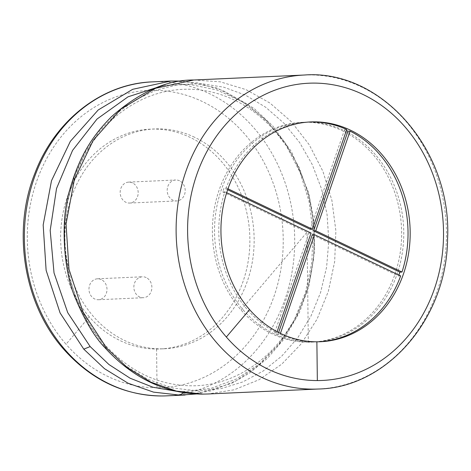 <?xml version="1.0" encoding="UTF-8"?>
<svg xmlns="http://www.w3.org/2000/svg" width="471" height="471" viewBox="0 0 471 471"><rect width="100%" height="100%" fill="white"/><g stroke="black" fill="none" stroke-linecap="round" stroke-linejoin="round"><path stroke-width="0.35" stroke-dasharray="2.35 1.77" d="M101.318 279.591A10.474 9.008 87.4 0 0 97.515 278.803A10.474 9.008 87.4 0 0 88.984 289.671A10.474 9.008 87.4 0 0 98.457 299.733A10.474 9.008 87.4 0 0 106.876 291.107A10.474 9.008 87.4 0 0 101.318 279.591M146.204 277.566A10.474 9.008 87.4 0 0 142.401 276.783A10.474 9.008 87.4 0 0 133.87 287.651A10.474 9.008 87.4 0 0 143.343 297.713A10.474 9.008 87.4 0 0 151.762 289.088A10.474 9.008 87.4 0 0 146.204 277.566M194.523 137.238A110.008 94.589 87.4 0 0 154.582 128.96A110.008 94.589 87.4 0 0 70.962 198.762A110.008 94.589 87.4 0 0 93.564 316.647A110.008 94.589 87.4 0 0 160.846 348.834A110.008 94.589 87.4 0 0 164.479 348.752A110.008 94.589 87.4 0 0 252.898 258.202A110.008 94.589 87.4 0 0 194.523 137.238M179.528 180.787A10.474 9.008 87.4 0 0 175.724 179.999A10.474 9.008 87.4 0 0 167.193 190.873A10.474 9.008 87.4 0 0 176.666 200.934A10.474 9.008 87.4 0 0 185.085 192.309A10.474 9.008 87.4 0 0 179.528 180.787M89.284 316.836A110.008 94.589 -92.6 0 1 66.688 198.95A110.008 94.589 -92.6 0 1 150.308 129.154A110.008 94.589 -92.6 0 1 249.754 234.793A110.008 94.589 -92.6 0 1 160.205 348.946A110.008 94.589 -92.6 0 1 156.572 349.029A110.008 94.589 -92.6 0 1 89.284 316.836L66.04 344.248A148.771 127.918 -92.6 0 1 89.737 110.267A148.771 127.918 -92.6 0 1 278.39 200.511A148.771 127.918 -92.6 0 1 157.037 387.78A148.771 127.918 -92.6 0 1 66.04 344.248M132.504 182.907A10.474 9.008 87.4 0 0 128.701 182.118A10.474 9.008 87.4 0 0 120.17 192.992A10.474 9.008 87.4 0 0 129.643 203.048A10.474 9.008 87.4 0 0 138.062 194.429A10.474 9.008 87.4 0 0 132.504 182.907M309.541 121.989A110.008 94.589 87.4 0 0 308.476 122.03A110.008 94.589 87.4 0 0 226.192 187.941L224.055 188.041A110.008 94.589 -92.6 0 0 222.718 191.909L224.855 191.815A110.008 94.589 87.4 0 0 247.452 309.718A110.008 94.589 87.4 0 0 276.765 332.726L274.628 332.82A110.008 94.589 -92.6 0 0 277.978 334.422L280.115 334.328A110.008 94.589 87.4 0 0 314.74 341.905A110.008 94.589 87.4 0 0 318.372 341.822A110.008 94.589 87.4 0 0 319.438 341.769M400.656 275.912L398.519 276.006A110.008 94.589 -92.6 0 0 398.86 275.052M346.733 129.525L344.595 129.625A110.008 94.589 -92.6 0 1 346.273 130.402A110.008 94.589 -92.6 0 1 346.409 130.467M224.855 191.815L226.681 192.686M277.119 331.702L276.765 332.726M222.718 191.909L308.947 233.157L274.628 332.82M311.084 233.063L308.947 233.157M280.115 334.328L280.439 333.386M344.595 129.625L310.277 229.289M227.652 189.76L224.055 188.041M277.978 334.422L278.638 332.497M312.297 234.758L398.519 276.006M227.982 188.8L226.192 187.941M308.328 342.193A110.008 94.589 -92.6 0 1 241.04 310.006A110.008 94.589 -92.6 0 1 218.438 192.121A110.008 94.589 -92.6 0 1 302.064 122.319A110.008 94.589 -92.6 0 1 401.504 227.964A110.008 94.589 -92.6 0 1 311.961 342.111A110.008 94.589 -92.6 0 1 308.328 342.193L307.01 232.215L241.04 310.006M243.177 309.906A110.008 94.589 87.4 0 0 310.466 342.099A110.008 94.589 87.4 0 0 314.098 342.017A110.008 94.589 87.4 0 0 402.511 251.467A110.008 94.589 87.4 0 0 344.136 130.502A110.008 94.589 87.4 0 0 304.201 122.224A110.008 94.589 87.4 0 0 220.575 192.021A110.008 94.589 87.4 0 0 243.177 309.906M156.572 349.029L157.037 387.78M152.463 81.866A157.149 135.13 -92.6 0 1 294.522 232.78A157.149 135.13 -92.6 0 1 166.599 395.852L163.26 395.952M170.949 81.03L197.414 82.861L223.136 90.65L247.122 104.103L268.458 122.695L286.315 145.722L300.015 172.292L309.029 201.382L313.009 231.885L311.802 262.635L305.449 292.45L294.192 320.18L278.455 344.76L258.838 365.231L236.118 380.792L211.196 390.842L185.085 395.016M163.213 85.416L190.202 84.492L216.86 89.955L242.082 101.589L264.814 118.898L284.107 141.165L299.162 167.464L309.347 196.69L314.245 227.64L313.639 259.021L307.557 289.524L296.241 317.89L280.163 342.917L259.986 363.553L236.577 378.92L210.949 388.381L184.232 391.572L176.943 391.342M183.619 392.602L184.232 391.572M104.297 345.938L89.508 325.855L77.803 303.106L69.573 278.373L65.086 252.403L64.48 225.98L67.771 199.892L74.86 174.918L85.539 151.792L99.481 131.191L116.272 113.711L135.43 99.876L156.384 90.073L178.515 84.609L201.182 83.632L223.707 87.176L245.438 95.13L265.726 107.276L283.978 123.237L299.656 142.554L312.297 164.662L321.528 188.895L327.08 214.552L328.793 240.887L326.609 267.11L320.592 292.467L310.913 316.206L297.849 337.619L281.793 356.07L263.218 371.007L242.695 381.981L220.846 388.681L198.362 390.936L172.527 387.992L147.606 379.249L124.574 365.049L104.297 345.938L104.715 347.498M193.822 79.999L220.287 81.83L246.009 89.62L269.995 103.072L291.325 121.665L309.188 144.691L322.882 171.261L331.896 200.352L335.876 230.855L334.675 261.605L328.322 291.419L317.065 319.15L301.322 343.73L281.711 364.201L258.985 379.761L234.069 389.811L207.958 393.986M198.362 390.936L202.471 394.103M304.219 75.03A157.149 135.13 -92.6 0 1 446.278 225.945A157.149 135.13 -92.6 0 1 318.355 389.017M98.457 299.733L143.343 297.713M97.515 278.803L142.401 276.783M154.582 128.96L150.308 129.154M164.479 348.752L160.205 348.946M129.643 203.048L176.666 200.934M128.701 182.118L175.724 179.999M161.624 395.97L162.995 395.958M182.401 81.059L217.025 87.971L253.686 108.13L272.585 125.704L291.531 151.733L308.582 192.462L313.892 220.487L314.616 251.031L308.994 285.779L299.668 311.949L284.037 339.026L267.658 358.113L249.559 373.032L231.655 383.359L196.537 393.956M103.626 343.412C79.993 315.729 67.07 282.141 64.868 242.653C62.154 189.819 85.834 137.567 122.554 111.18C140.97 97.768 160.841 90.491 182.165 89.355C195.918 88.66 209.495 90.65 222.883 95.313C239.586 101.177 254.805 110.873 268.535 124.403C311.79 165.615 327.051 243.813 302.323 302.641C282.576 353.391 237.461 386.361 191.467 385.796C158.238 385.472 128.954 371.342 103.626 343.412M310.613 121.936L308.476 122.03M320.51 341.728L318.372 341.822M304.201 122.224L302.064 122.319M314.098 342.017L311.961 342.111"/><path stroke-width="0.71" d="M249.589 309.618A110.008 94.589 -92.6 0 1 226.987 191.732A110.008 94.589 -92.6 0 1 310.613 121.936A110.008 94.589 -92.6 0 1 410.053 227.575A110.008 94.589 -92.6 0 1 320.51 341.728A110.008 94.589 -92.6 0 1 316.877 341.811A110.008 94.589 -92.6 0 1 249.589 309.618L226.345 337.03A148.771 127.918 -92.6 0 1 250.042 103.049A148.771 127.918 -92.6 0 1 438.695 193.293A148.771 127.918 -92.6 0 1 317.342 380.562A148.771 127.918 -92.6 0 1 226.345 337.03M319.438 341.769A110.008 94.589 87.4 0 0 400.656 275.912L314.434 234.664L312.297 234.758L278.638 332.497M401.987 272.038L315.764 230.79L350.083 131.126A110.008 94.589 87.4 0 1 401.987 272.038L399.85 272.138A110.008 94.589 -92.6 0 1 398.86 275.052M350.083 131.126L347.945 131.226A110.008 94.589 -92.6 0 0 346.409 130.467M227.982 188.8L312.414 229.189L346.733 129.525A110.008 94.589 87.4 0 0 309.541 121.989M226.681 192.686L311.084 233.063L277.119 331.702M280.439 333.386L314.434 234.664M312.414 229.189L310.277 229.289L227.652 189.76M399.85 272.138L313.627 230.89L347.945 131.226M315.764 230.79L313.627 230.89M185.091 395.016L166.599 395.852A157.149 135.13 -92.6 0 1 161.412 395.97A157.149 135.13 -92.6 0 1 65.286 349.982A157.149 135.13 -92.6 0 1 32.999 181.576A157.149 135.13 -92.6 0 1 152.463 81.866C102.178 83.52 54.777 120.329 34.86 173.369C11.716 231.131 23.903 304.831 63.997 349.57C91.25 379.879 123.69 395.346 161.317 395.97L161.624 395.97M196.537 393.956L179.904 395.134L153.499 392.125L128.035 383.194L104.491 368.681L83.779 349.152L60.088 312.927L46.123 270.325L43.173 224.979L51.492 180.74L70.362 141.318L98.204 109.973L132.692 89.307L170.949 81.03L182.401 81.059M83.779 349.152L90.161 346.574L67.742 312.691L54.03 272.933L50.185 230.431L56.538 188.506L72.563 150.402L97.02 119.045L128.035 96.814L163.213 85.416M179.904 395.134L183.619 392.602M176.943 391.342L153.04 387.262L130.108 378.213L108.913 364.501L90.161 346.574M202.471 394.103L202.624 394.109C165.568 393.886 132.928 378.348 104.715 347.498L106.646 348.122L82.955 311.896L68.996 269.294L66.04 223.949L74.359 179.71L93.234 140.287L121.076 108.942L155.56 88.277L193.822 79.999L304.219 75.03C380.968 68.966 452.189 150.225 447.568 238.927C446.985 318.272 387.05 387.739 318.355 389.017A157.149 135.13 -92.6 0 1 313.168 389.134A157.149 135.13 -92.6 0 1 217.043 343.153A157.149 135.13 -92.6 0 1 184.756 174.741A157.149 135.13 -92.6 0 1 304.219 75.03M202.771 394.103L207.958 393.986L202.771 394.103L176.366 391.095L150.903 382.164L127.364 367.651L106.646 348.122M317.342 380.562L316.877 341.811M152.463 81.866L170.949 81.03M104.715 347.498C94.547 336.842 84.939 320.792 75.872 299.35C63.461 272.426 60.053 219.727 69.708 190.025C80.694 150.773 96.861 131.668 111.545 116.625C139.728 91.922 167.158 79.717 193.822 79.999M207.958 393.986L318.355 389.017"/></g></svg>
